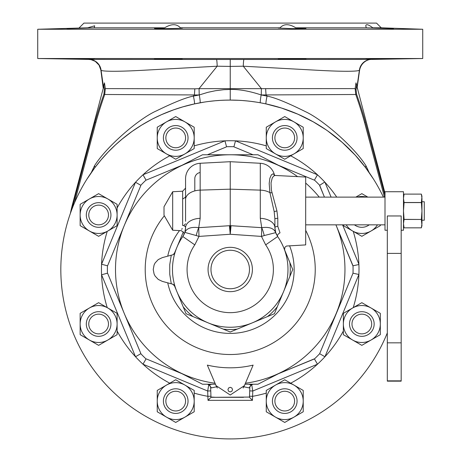 <?xml version="1.0" encoding="UTF-8"?>
<svg xmlns="http://www.w3.org/2000/svg" width="462" height="462" viewBox="0 0 462 462"><rect width="100%" height="100%" fill="white"/><g stroke="black" fill="none" stroke-linecap="round" stroke-linejoin="round"><path stroke-width="0.69" d="M73.631 204.897L73.054 204.747L95.051 122.147L95.917 122.407L74.486 202.87L95.917 122.407C98.106 114.276 101.034 104.972 104.712 94.491L199.191 94.97A15.402 1.201 89.9 0 0 199.041 88.652L230.232 88.646L230.232 89.449C239.218 89.241 249.526 91.072 261.169 94.953L355.752 94.496L356.52 94.081C360.325 104.891 363.288 114.241 365.407 122.141L385.002 195.663M385.002 193.197L355.994 82.871A6999.883 5471.766 69 0 0 355.145 88.606L355.752 94.496C359.517 105.267 362.445 114.57 364.541 122.401L384.453 197.118L364.541 122.401L365.407 122.141M357.028 86.689L355.994 82.871M261.278 94.97A15.402 1.201 90.1 0 1 261.417 88.652L230.232 88.646L230.232 66.407L243.272 66.21L314.143 70.091C351.853 72.228 358.581 70.981 359.384 70.23L359.401 70.085M230.232 59.465L216.487 59.465A12.318 0.803 -90 0 1 217.186 66.21L230.232 66.407L230.232 59.465L243.971 59.465A12.318 0.803 90 0 0 243.272 66.21L261.417 88.652L355.145 88.606A3.078 1.132 -171.6 0 0 356.058 89.374L356.52 94.081M369.196 172.626L365.962 165.777C354.868 147.765 323.475 119.981 305.347 111.602C286.96 102.489 274.197 97.326 267.053 96.113L261.267 94.97M199.191 94.97L193.411 96.113C186.394 97.361 174.082 102.275 156.485 110.863C139.559 118.156 106.601 146.339 94.502 165.777L91.262 172.626M95.051 122.147C97.268 113.947 100.231 104.591 103.944 94.081L104.406 89.374A6426.622 4544.307 -75.2 0 0 103.892 85.909L72.436 204.579L73.054 204.747A162.601 162.601 0 0 0 71.962 209.101M204.008 102.142L194.427 103.927A7.698 0.658 -102.2 0 0 193.411 96.113L194.404 94.733A15.402 1.155 95.1 0 0 194.82 88.825L105.313 88.606L104.712 94.491L103.944 94.081M88.854 59.413L37.728 58.518L422.73 58.518L371.875 59.413C372.239 58.853 361.913 59.517 359.632 69.97L357.097 87.895A3.078 3.061 -14.8 0 1 357.022 86.717L359.384 70.23A12.318 12.301 90.7 0 1 371.379 59.407L243.971 59.465M199.203 94.97L207.871 92.325L215.39 90.737L223.66 89.703L230.232 89.449L230.232 100.092L238.617 100.306M255.752 102.033L251.247 101.409M250.329 101.299L247.072 100.941M246.893 100.924L242.683 100.56M241.43 100.473L239.639 100.364M225.768 100.162L230.232 100.092M79.221 27.812L83.928 23.1L376.53 23.1L381.242 27.812L422.73 29.262L37.728 29.262L87.676 27.812L94.698 25.791L87.676 27.812L66.978 28.632L94.196 27.812L94.698 25.791M182.207 28.02L180.405 27.812C191.892 28.338 154.256 29.083 154.493 28.384L164.657 27.812C171.367 23.683 176.617 23.683 180.405 27.812L280.053 27.812C283.841 23.683 289.091 23.683 295.801 27.812L366.262 27.812L365.76 25.791C366.1 23.851 368.439 24.521 372.788 27.812L381.242 27.812M393.226 28.592L372.788 27.812C368.439 24.521 366.1 23.851 365.76 25.791M164.657 27.812L94.196 27.812M393.48 28.632L366.262 27.812M295.801 27.812L305.971 28.384L292.123 28.632L278.251 28.02L280.053 27.812M216.487 59.465L89.079 59.407A12.318 12.301 -90.7 0 1 101.08 70.23L101.057 70.085M94.698 59.28L66.978 58.83M182.213 59.142C183.062 58.853 153.615 58.68 154.493 58.957C153.615 59.234 183.039 59.459 182.213 59.142M305.971 58.957C306.843 58.68 277.402 58.853 278.251 59.142C277.419 59.459 306.849 59.234 305.971 58.957M393.48 58.83L365.76 59.28L393.48 58.83M374.295 59.223L365.76 59.28M225.381 100.167L221.402 100.329M219.912 100.416L215.517 100.739M214.535 100.832L209.234 101.403M327.812 131.029L342.157 142.342L355.342 155.29L365.546 167.585L373.475 179.077M265.644 88.825A15.402 1.161 84.9 0 0 266.054 94.733L267.053 96.113A7.698 0.658 -77.8 0 0 266.031 103.927L281.601 108.073L297.857 114.183L313.276 121.853L326.022 129.782M266.031 103.927L261.885 103.084M68.428 319.664L67.735 317.377M67.995 220.744L68.428 219.34M86.983 179.077L94.918 167.585L101.178 159.765L108.206 151.998L115.425 144.935L122.101 139.102L132.178 131.358L141.695 125.075L151.496 119.508M153.24 118.607L161.665 114.593L173.666 109.823L182.854 106.861L194.427 103.927M365.962 165.777L365.511 167.539M94.502 165.777L94.976 167.487M194.82 88.825L199.041 88.652L217.186 66.21L147.725 70.01C109.586 72.234 101.455 71.009 101.08 70.23L103.436 86.689M104.406 89.374A3.078 1.132 -8.4 0 0 105.313 88.606A6816.244 5232.341 -70.5 0 0 104.47 82.871L104.117 85.06M104.47 82.871L103.436 86.723A3.078 3.061 -165.2 0 1 103.367 87.89L103.39 87.786M103.632 86.879L103.759 86.394M70.322 213.6A163.242 163.242 0 0 1 72.436 204.579M387.312 332.923A169.398 169.398 0 0 1 62.214 247.892A169.398 169.398 0 0 1 383.391 197.118M253.049 154.77L234.217 146.968L233.922 146.72L235.51 140.835A128.771 128.771 0 0 1 266.262 145.871M290.685 155.804A128.771 128.771 0 0 1 317.475 174.786L314.437 180.07L314.056 180.036L278.453 165.292M317.689 174.983A128.771 128.771 0 0 1 324.746 182.045L324.942 182.259A128.771 128.771 0 0 1 336.734 197.118M353.222 231.352A128.771 128.771 0 0 1 358.893 264.218L358.905 264.512A128.771 128.771 0 0 1 358.905 274.492L353.014 273.192A122.84 122.84 0 0 0 353.014 265.806L358.905 264.512M343.358 331.017A128.771 128.771 0 0 1 324.942 356.745L358.905 274.492M358.893 274.78A128.771 128.771 0 0 1 353.222 307.652M314.056 358.962L278.453 373.706L314.437 358.934A122.84 122.84 0 0 0 319.664 353.707L324.942 356.745M314.437 358.934L317.475 364.212A128.771 128.771 0 0 1 290.685 383.2M266.262 393.127A128.771 128.771 0 0 1 252.593 396.315L252.783 391.008L317.475 364.212M210.961 396.702L210.943 396.234L207.865 396.315L208.016 400.346L252.443 400.346L252.593 396.315L249.52 396.234L249.503 396.731M169.773 383.2A128.771 128.771 0 0 1 142.989 364.212L207.681 391.008L207.865 396.315A128.771 128.771 0 0 1 194.196 393.127M142.989 364.212L146.021 358.934L146.408 358.962L182.005 373.706L146.408 358.962M182.005 373.706L177.847 371.575A114.732 114.732 0 0 1 124.232 313.403L140.766 353.326L140.8 353.707L135.516 356.745A128.771 128.771 0 0 1 117.105 331.017M107.242 307.652A128.771 128.771 0 0 1 101.565 274.78L107.45 273.192L107.698 273.487L140.766 353.326M117.105 207.981A128.771 128.771 0 0 1 135.516 182.259L140.8 185.291L140.766 185.678L107.698 265.511L107.45 265.806L101.565 264.218A128.771 128.771 0 0 1 107.242 231.352M146.408 180.036L182.005 165.292L146.408 180.036L146.021 180.07L142.989 174.786A128.771 128.771 0 0 1 169.773 155.804M194.196 145.871A128.771 128.771 0 0 1 235.222 140.823M210.972 397.043L215.991 397.32L210.978 397.32L210.637 387.52L210.759 390.904L207.681 391.008L208.737 384.782L207.409 384.228L209.136 384.944L211.758 384.228M209.136 384.944L211.4 387.884L210.637 387.52A3.078 3.078 0 0 0 208.737 384.782L208.697 384.765M208.016 400.346L210.978 397.32L249.492 397.066M215.991 397.32L243.526 397.32M243.849 386.792L249.058 387.884L249.821 387.52L249.803 388.063M248.7 384.228L251.328 384.944L253.049 384.228L251.721 384.782A3.078 3.078 0 0 0 249.821 387.52L249.48 397.32L252.443 400.346M211.4 387.884L216.609 386.792M249.058 387.884L251.328 384.944M244.999 384.228L257.952 384.228L282.611 371.575A114.732 114.732 0 0 0 336.226 225.595L353.014 265.806M215.032 383.217A114.732 114.732 0 0 1 115.766 261.74A114.732 114.732 0 0 1 297.592 176.628A114.732 114.732 0 0 0 115.766 261.74A114.732 114.732 0 0 0 215.032 383.217A114.732 114.732 0 0 1 177.847 371.575L202.512 384.228L215.459 384.228M245.432 383.217A114.732 114.732 0 0 0 344.958 269.502A114.732 114.732 0 0 1 245.432 383.217A114.732 114.732 0 0 0 282.611 371.575L278.453 373.706M344.958 269.502A114.732 114.732 0 0 0 335.909 224.838A114.732 114.732 0 0 1 344.958 269.502M319.248 197.118A114.732 114.732 0 0 0 305.688 183.079A114.732 114.732 0 0 1 319.248 197.118M207.34 365.113A98.314 98.314 0 0 0 253.124 365.113L244.404 385.631L230.232 395.01L216.054 385.631L207.34 365.113M185.568 223.781A63.912 63.912 0 0 0 183.72 225.67M179.533 230.59A63.912 63.912 0 0 0 167.729 256.162M167.729 282.836A63.912 63.912 0 0 0 248.839 330.642A63.912 63.912 0 0 0 289.564 245.755M284.453 249.497L292.741 269.502L283.581 291.603A57.75 57.75 0 0 1 176.877 291.603L174.636 286.197L174.925 286.128A57.75 57.75 0 0 1 173.094 277.905L173.117 278.066M173.111 260.972L173.094 261.099A57.75 57.75 0 0 1 182.813 236.532L182.813 236.532A57.75 57.75 0 0 0 230.232 327.252A57.75 57.75 0 0 0 277.645 236.532L275.612 232.392C273.793 228.274 269.167 226.698 261.74 227.668M243.127 388.028L244.404 385.631M216.054 385.631L217.331 388.028M230.232 387.312L228.615 387.97L227.922 389.576L228.58 391.239L230.232 391.932L231.878 391.239L232.542 389.576L231.849 387.97L230.232 387.312M124.232 313.403L107.698 273.487M226.241 146.968L207.409 154.77L226.241 146.968L226.536 146.72L224.948 140.835L142.989 174.786M319.692 185.678L324.434 197.118L319.664 185.291A122.84 122.84 0 0 0 314.437 180.07M324.746 182.045L319.664 185.291M336.226 225.595L352.76 265.511M319.664 353.707L353.014 273.192M250.941 385.106L251.721 384.782L252.783 391.008L249.705 390.904M177.847 167.429L202.512 154.77L257.952 154.77L282.611 167.429M245.709 154.77L228.765 154.77M98.625 202.668A12.318 12.318 0 0 0 87.953 221.148A12.318 12.318 0 0 0 109.292 221.148A12.318 12.318 0 0 0 98.625 202.668M80.145 214.986A18.48 18.48 0 0 0 89.385 230.988L80.163 225.664A21.327 21.327 0 0 1 80.145 225.635L80.145 214.986A18.48 18.48 0 0 1 107.865 198.983L117.088 204.308A21.327 21.327 0 0 1 117.105 204.337L117.105 214.986A18.48 18.48 0 0 1 89.385 230.988L98.608 236.313A21.327 21.327 0 0 0 98.643 236.313L117.088 225.664A21.327 21.327 0 0 0 117.105 225.635L117.105 214.986A18.48 18.48 0 0 0 107.865 198.983L98.643 193.659A21.327 21.327 0 0 0 98.608 193.659L80.163 204.308A21.327 21.327 0 0 0 80.145 204.337L80.145 214.986M88.768 214.986A9.858 9.858 0 0 0 103.552 223.521A9.858 9.858 0 0 0 103.552 206.45A9.858 9.858 0 0 0 88.768 214.986A9.858 9.858 0 0 0 103.552 223.521A9.858 9.858 0 0 0 103.552 206.45A9.858 9.858 0 0 0 88.768 214.986M110.944 214.986A12.318 12.318 0 0 0 92.464 204.32A12.318 12.318 0 0 0 92.464 225.658A12.318 12.318 0 0 0 110.944 214.986M279.978 240.171L280.324 240.766M283.125 246.321L281.941 243.792L283.137 246.356A57.75 57.75 0 0 0 281.941 243.797A57.75 57.75 0 0 1 283.137 246.356M283.547 247.309L283.581 247.401A57.75 57.75 0 0 0 283.322 246.772L284.13 248.775A57.75 57.75 0 0 0 284.043 248.55A57.75 57.75 0 0 1 284.136 248.775L283.322 246.783M284.165 248.856L284.621 250.092M284.505 249.775L284.367 249.393L284.505 249.775M283.322 246.772A57.75 57.75 0 0 1 283.581 247.401A57.75 57.75 0 0 1 284.003 248.446L283.668 247.603L284.003 248.446A57.75 57.75 0 0 0 283.581 247.401L283.628 247.505M282.836 245.668L282.27 244.462M173.931 284.938L174.457 285.764L172.615 284.147L174.925 286.128M172.99 284.245L162.364 281.398L158.235 279.412L155.117 276.057L154.083 274.001L153.228 269.502L154.083 264.997L155.117 262.947L158.235 259.586L162.364 257.6L172.99 254.753L173.776 254.215M173.833 284.84L172.615 284.147M174.457 285.764L174.636 286.197M252.333 322.851A57.75 57.75 0 0 1 230.232 327.252A57.75 57.75 0 0 0 284.165 248.862A57.75 57.75 0 0 1 283.581 291.603L274.428 313.698L230.232 332.011L186.03 313.698L176.877 291.603M174.838 253.124A2.772 2.772 -105 0 0 174.925 252.876L174.636 252.806L183.327 231.82M279.989 240.188A57.75 57.75 0 0 1 280.342 240.794A57.75 57.75 0 0 0 279.989 240.188L280.342 240.794M185.36 226.923L185.568 226.409M173.879 254.117L174.636 252.806M174.925 252.876L172.99 254.753L174.457 253.234M274.515 175.271A15.402 15.402 180 0 0 260.297 163.277L230.232 161.7L200.162 163.277L200.162 172.534A6.162 6.162 -0 0 0 194.808 178.644L194.808 190.408M194.808 190.904L194.808 190.535A4.62 3.835 -0 0 1 194.808 190.535L194.808 190.587M284.563 249.93L284.887 247.286L286.515 246.027L305.688 244.906L305.688 177.05L275.109 175.45L273.596 176.091L272.233 177.986L271.032 182.935L271.385 190.136L276.94 210.978L277.806 218.335L277.806 226.403L280.012 232.865C289.905 249.63 289.905 249.63 280.012 232.865A3.078 1.744 145.2 0 0 277.645 236.527M275.167 175.45L274.255 175.075L274.48 175.554L273.931 174.422L272.973 173.856L271.367 174.873L269.854 178.28L269.19 183.489L269.895 192.596L274.168 211.55L274.89 218.971L274.89 227.743A15.402 9.431 180 0 0 260.297 218.324L261.735 227.668L230.232 225.664L230.232 234.263L231.029 225.739M277.806 218.335A3.078 0.641 180 0 0 274.89 218.971L274.913 228.58M274.168 211.55L276.94 210.978M275.029 229.787L275.092 230.232M275.502 232.034L275.404 231.699M275.358 231.514L275.248 231.04M275.687 232.64L264.247 235.551A15.246 3.54 -103 0 0 261.746 227.662L261.717 227.668A15.246 0.526 -87.6 0 1 261.469 236.411L230.232 234.263L198.995 236.411L194.797 244.866A43.157 43.157 0 0 0 230.232 312.659A43.157 43.157 0 0 0 265.662 244.866L261.469 236.411L264.247 235.551M277.806 226.403A3.078 1.34 180 0 0 274.89 227.743L275.797 232.946M196.217 235.551L198.995 236.411A15.246 0.526 87.6 0 1 198.741 227.662L198.718 227.662A15.246 3.54 103 0 0 196.217 235.551L184.852 232.392C186.648 228.286 191.274 226.709 198.724 227.668L230.232 225.664L230.232 161.7M198.724 227.668L200.162 218.324L200.162 163.277A15.402 15.402 180 0 0 185.568 178.655L185.568 199.549L185.568 178.655L185.568 188.132L182.652 191.21L182.652 225.485C181.006 232.097 181.006 232.097 182.652 225.485A3.078 2.258 0 0 1 185.568 227.743A15.402 9.431 0 0 1 200.162 218.324M230.232 288.75A19.248 19.248 0 0 1 213.56 259.875A19.248 19.248 0 0 1 246.899 259.875A19.248 19.248 0 0 1 230.232 288.75M184.858 232.374L185.568 227.743L184.852 232.392L182.813 236.532L183.818 234.875M185.464 229.539L185.516 229.031M184.303 233.853L183.651 235.193M183.628 235.227L184.309 233.841M182.19 228.378L181.751 229.481M181.127 230.607L181.087 230.671C183.801 232.08 184.644 233.593 183.633 235.222M260.297 163.277L260.297 190.13L230.232 189.166L200.162 190.13A15.402 9.431 0 0 0 185.568 199.549L185.568 221.298M185.568 200.664L185.568 205.538M172.678 191.73L164.01 206.745L164.01 215.217L172.678 230.232L172.678 191.73L182.652 191.21M421.962 220.218L424.272 220.218L424.272 201.738L421.962 201.738M401.172 253.395L401.172 215.962L387.312 215.962L387.312 381.15L401.172 381.15L401.172 253.395L387.312 253.395M387.312 230.232L385.002 230.232L385.002 191.73L403.482 191.73L403.482 230.232L401.172 230.232M404.077 219.456L421.361 219.456L421.962 225.612L421.361 227.841L404.077 227.841L403.482 223.648L404.077 219.456L403.482 210.978L404.077 202.593L403.482 198.308L404.077 194.115L421.361 194.115L421.962 198.308L421.962 223.648L421.361 227.841L404.077 227.841L403.482 225.612M421.361 219.456L404.077 219.363M403.482 196.35L404.077 194.115L421.361 194.115L421.962 196.35L421.361 202.5L421.962 210.978L421.361 219.363M421.361 202.5L404.077 202.5M421.361 202.593L404.077 202.593M175.716 125.572A12.318 12.318 0 0 0 165.05 144.052A12.318 12.318 0 0 0 186.388 144.052A12.318 12.318 0 0 0 175.716 125.572M157.236 137.895A18.48 18.48 0 0 0 166.476 153.898L157.253 148.573A21.327 21.327 0 0 1 157.236 148.545L157.236 137.895A18.48 18.48 0 0 1 184.956 121.887L194.179 127.212A21.327 21.327 0 0 1 194.196 127.246L194.196 137.895A18.48 18.48 0 0 1 166.476 153.898L175.699 159.223A21.327 21.327 0 0 0 175.733 159.223L194.179 148.573A21.327 21.327 0 0 0 194.196 148.545L194.196 137.895A18.48 18.48 0 0 0 184.956 121.887L175.733 116.563A21.327 21.327 0 0 0 175.699 116.563L157.253 127.212A21.327 21.327 0 0 0 157.236 127.246L157.236 137.895M284.742 125.572A12.318 12.318 0 0 0 274.076 144.052A12.318 12.318 0 0 0 295.414 144.052A12.318 12.318 0 0 0 284.742 125.572M266.262 137.895A18.48 18.48 0 0 0 275.502 153.898L266.279 148.573A21.327 21.327 0 0 1 266.262 148.545L266.262 137.895A18.48 18.48 0 0 1 293.982 121.887L303.205 127.212A21.327 21.327 0 0 1 303.222 127.246L303.222 137.895A18.48 18.48 0 0 1 275.502 153.898L284.725 159.223A21.327 21.327 0 0 0 284.759 159.223L303.205 148.573A21.327 21.327 0 0 0 303.222 148.545L303.222 137.895A18.48 18.48 0 0 0 293.982 121.887L284.759 116.563A21.327 21.327 0 0 0 284.725 116.563L266.279 127.212A21.327 21.327 0 0 0 266.262 127.246L266.262 137.895M354.441 224.838A12.318 12.318 0 0 0 369.23 224.838A12.318 12.318 0 0 1 354.441 224.838M346.2 224.838A18.48 18.48 0 0 0 352.598 230.988L343.376 225.664A21.327 21.327 0 0 1 343.358 225.635L343.358 224.838M380.318 224.838L380.318 225.635A21.327 21.327 0 0 1 380.301 225.664L371.078 230.988A18.48 18.48 0 0 1 352.598 230.988L361.821 236.313A21.327 21.327 0 0 0 361.856 236.313L371.078 230.988A18.48 18.48 0 0 0 377.471 224.838M357.114 197.118A18.48 18.48 0 0 1 366.557 197.118M355.821 197.118L361.821 193.659A21.327 21.327 0 0 1 361.856 193.659L367.85 197.118M361.838 311.694A12.318 12.318 0 0 0 351.166 330.174A12.318 12.318 0 0 0 372.505 330.174A12.318 12.318 0 0 0 361.838 311.694M343.358 324.012A18.48 18.48 0 0 0 352.598 340.015L343.376 334.69A21.327 21.327 0 0 1 343.358 334.661L343.358 324.012A18.48 18.48 0 0 1 371.078 308.01L380.301 313.334A21.327 21.327 0 0 1 380.318 313.363L380.318 324.012A18.48 18.48 0 0 1 352.598 340.015L361.821 345.345A21.327 21.327 0 0 0 361.856 345.345L380.301 334.69A21.327 21.327 0 0 0 380.318 334.661L380.318 324.012A18.48 18.48 0 0 0 371.078 308.01L361.856 302.685A21.327 21.327 0 0 0 361.821 302.685L343.376 313.334A21.327 21.327 0 0 0 343.358 313.363L343.358 324.012M284.742 388.785A12.318 12.318 0 0 0 274.076 407.265A12.318 12.318 0 0 0 295.414 407.265A12.318 12.318 0 0 0 284.742 388.785M266.262 401.108A18.48 18.48 0 0 0 275.502 417.111L266.279 411.786A21.327 21.327 0 0 1 266.262 411.757L266.262 401.108A18.48 18.48 0 0 1 293.982 385.1L303.205 390.425A21.327 21.327 0 0 1 303.222 390.459L303.222 401.108A18.48 18.48 0 0 1 275.502 417.111L284.725 422.435A21.327 21.327 0 0 0 284.759 422.435L303.205 411.786A21.327 21.327 0 0 0 303.222 411.757L303.222 401.108A18.48 18.48 0 0 0 293.982 385.1L284.759 379.776A21.327 21.327 0 0 0 284.725 379.776L266.279 390.425A21.327 21.327 0 0 0 266.262 390.459L266.262 401.108M175.716 388.785A12.318 12.318 0 0 0 165.05 407.265A12.318 12.318 0 0 0 186.388 407.265A12.318 12.318 0 0 0 175.716 388.785M157.236 401.108A18.48 18.48 0 0 0 166.476 417.111L157.253 411.786A21.327 21.327 0 0 1 157.236 411.757L157.236 401.108A18.48 18.48 0 0 1 184.956 385.1L194.179 390.425A21.327 21.327 0 0 1 194.196 390.459L194.196 401.108A18.48 18.48 0 0 1 166.476 417.111L175.699 422.435A21.327 21.327 0 0 0 175.733 422.435L194.179 411.786A21.327 21.327 0 0 0 194.196 411.757L194.196 401.108A18.48 18.48 0 0 0 184.956 385.1L175.733 379.776A21.327 21.327 0 0 0 175.699 379.776L157.253 390.425A21.327 21.327 0 0 0 157.236 390.459L157.236 401.108M98.625 311.694A12.318 12.318 0 0 0 87.953 330.174A12.318 12.318 0 0 0 109.292 330.174A12.318 12.318 0 0 0 98.625 311.694M80.145 324.012A18.48 18.48 0 0 0 89.385 340.015L80.163 334.69A21.327 21.327 0 0 1 80.145 334.661L80.145 324.012A18.48 18.48 0 0 1 107.865 308.01L117.088 313.334A21.327 21.327 0 0 1 117.105 313.363L117.105 324.012A18.48 18.48 0 0 1 89.385 340.015L98.608 345.345A21.327 21.327 0 0 0 98.643 345.345L117.088 334.69A21.327 21.327 0 0 0 117.105 334.661L117.105 324.012A18.48 18.48 0 0 0 107.865 308.01L98.643 302.685A21.327 21.327 0 0 0 98.608 302.685L80.163 313.334A21.327 21.327 0 0 0 80.145 313.363L80.145 324.012M165.858 137.895A9.858 9.858 0 0 0 180.642 146.431A9.858 9.858 0 0 0 180.642 129.36A9.858 9.858 0 0 0 165.858 137.895A9.858 9.858 0 0 0 180.642 146.431A9.858 9.858 0 0 0 180.642 129.36A9.858 9.858 0 0 0 165.858 137.895M188.034 137.895A12.318 12.318 0 0 0 169.554 127.223A12.318 12.318 0 0 0 169.554 148.562A12.318 12.318 0 0 0 188.034 137.895M274.89 137.895A9.858 9.858 0 0 0 289.674 146.431A9.858 9.858 0 0 0 289.674 129.36A9.858 9.858 0 0 0 274.89 137.895A9.858 9.858 0 0 0 289.674 146.431A9.858 9.858 0 0 0 289.674 129.36A9.858 9.858 0 0 0 274.89 137.895M297.066 137.895A12.318 12.318 0 0 0 278.586 127.223A12.318 12.318 0 0 0 278.586 148.562A12.318 12.318 0 0 0 297.066 137.895M361.602 224.838A9.858 9.858 0 0 0 362.069 224.838A9.858 9.858 0 0 1 361.602 224.838M351.98 324.012A9.858 9.858 0 0 0 366.764 332.548A9.858 9.858 0 0 0 366.764 315.477A9.858 9.858 0 0 0 351.98 324.012A9.858 9.858 0 0 0 366.764 332.548A9.858 9.858 0 0 0 366.764 315.477A9.858 9.858 0 0 0 351.98 324.012M374.156 324.012A12.318 12.318 0 0 0 355.676 313.346A12.318 12.318 0 0 0 355.676 334.684A12.318 12.318 0 0 0 374.156 324.012M274.89 401.108A9.858 9.858 0 0 0 289.674 409.644A9.858 9.858 0 0 0 289.674 392.573A9.858 9.858 0 0 0 274.89 401.108A9.858 9.858 0 0 0 289.674 409.644A9.858 9.858 0 0 0 289.674 392.573A9.858 9.858 0 0 0 274.89 401.108M297.066 401.108A12.318 12.318 0 0 0 278.586 390.436A12.318 12.318 0 0 0 278.586 411.775A12.318 12.318 0 0 0 297.066 401.108M165.858 401.108A9.858 9.858 0 0 0 180.642 409.644A9.858 9.858 0 0 0 180.642 392.573A9.858 9.858 0 0 0 165.858 401.108A9.858 9.858 0 0 0 180.642 409.644A9.858 9.858 0 0 0 180.642 392.573A9.858 9.858 0 0 0 165.858 401.108M188.034 401.108A12.318 12.318 0 0 0 169.554 390.436A12.318 12.318 0 0 0 169.554 411.775A12.318 12.318 0 0 0 188.034 401.108M88.768 324.012A9.858 9.858 0 0 0 103.552 332.548A9.858 9.858 0 0 0 103.552 315.477A9.858 9.858 0 0 0 88.768 324.012A9.858 9.858 0 0 0 103.552 332.548A9.858 9.858 0 0 0 103.552 315.477A9.858 9.858 0 0 0 88.768 324.012M110.944 324.012A12.318 12.318 0 0 0 92.464 313.346A12.318 12.318 0 0 0 92.464 334.684A12.318 12.318 0 0 0 110.944 324.012M384.453 197.118L364.541 122.401M356.572 85.903A6347.955 4488.682 75.2 0 0 356.058 89.374M261.169 94.947A7.698 0.641 -79.7 0 0 260.401 102.807M199.289 94.947A7.698 0.641 -100.3 0 1 200.063 102.807L199.682 102.876M324.746 356.959A128.771 128.771 0 0 1 317.689 364.016M135.713 356.959A128.771 128.771 0 0 0 142.775 364.016M101.553 264.512A128.771 128.771 0 0 0 101.553 274.492M142.775 174.983A128.771 128.771 0 0 0 135.713 182.045M210.637 387.52A3.078 3.078 0 0 0 208.737 384.782M186.267 196.748A85.002 85.002 0 0 0 182.652 199.058M164.345 215.789A85.002 85.002 0 0 0 279.244 338.952A85.002 85.002 0 0 0 305.688 230.365M140.8 353.707A122.84 122.84 0 0 0 146.021 358.934M101.565 274.78L135.516 356.745M107.45 265.806A122.84 122.84 0 0 0 107.45 273.192M135.516 182.259L101.565 264.218M146.021 180.07A122.84 122.84 0 0 0 140.8 185.291M226.536 146.72A122.84 122.84 0 0 1 233.922 146.72M317.475 174.786L235.51 140.835M358.893 264.218L342.579 224.838M331.098 197.118L324.942 182.259M249.821 387.52A3.078 3.078 0 0 1 251.721 384.782L251.761 384.765M265.662 244.866L277.645 236.532A57.75 57.75 0 0 1 230.232 327.252A57.75 57.75 0 0 1 182.813 236.532L194.797 244.866M183.148 306.751A60.031 60.031 0 0 0 192.983 316.58M289.859 262.549A60.031 60.031 0 0 1 289.859 276.449M277.31 306.751A60.031 60.031 0 0 1 267.481 316.58M237.179 329.129A60.031 60.031 0 0 1 223.279 329.129M171.263 255.215L169.75 264.697L169.75 274.301L171.263 283.784M260.297 218.324L260.297 190.13A15.402 9.431 180 0 1 269.895 192.596A3.078 1.536 170.6 0 0 271.812 192.775M230.232 291.666A22.17 22.17 0 0 0 249.428 258.414A22.17 22.17 0 0 0 211.03 258.414A22.17 22.17 0 0 0 230.232 291.666M229.429 225.739L230.232 234.263M401.172 342.839L387.312 342.839M401.172 380.855L387.312 380.855M357.218 88.358L357.097 87.895L357.218 88.358M88.583 59.413L91.072 59.656L95.276 61.354L99.012 65.084L100.832 69.97L103.24 88.358M422.73 58.518L422.73 29.262M37.728 58.518L37.728 29.262M194.808 190.535L194.808 178.644M282.808 245.617L282.276 244.473M284.165 248.862L284.528 249.838M172.678 230.232L181.087 230.671M185.568 227.737L185.487 229.343M183.033 236.209L182.813 236.538M275.231 230.954L275.346 231.456M275.82 233.01L276.582 234.76M277.645 236.532L275.612 232.392M305.688 224.838L385.002 224.838M305.688 197.118L385.002 197.118"/></g></svg>
